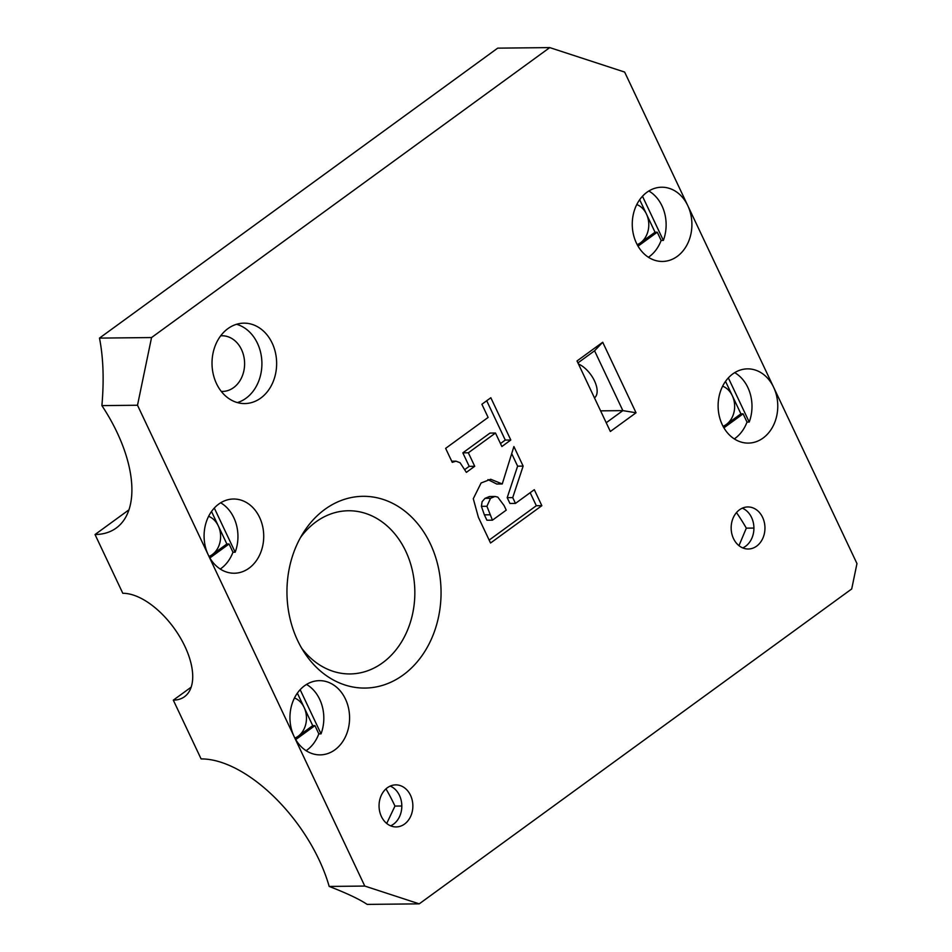 <?xml version="1.0" encoding="UTF-8"?>
<svg xmlns="http://www.w3.org/2000/svg" width="952" height="952" viewBox="0 0 952 952"><rect width="100%" height="100%" fill="white"/><g stroke="black" fill="none" stroke-linecap="round" stroke-linejoin="round"><path stroke-width="1.43" d="M648.847 191.007A37.116 29.821 -90.6 0 1 661.997 205.906A37.116 29.821 -90.6 0 1 663.354 240.416L661.14 240.44A37.116 29.821 -90.6 0 1 649.252 256.683A37.116 29.821 -90.6 0 1 648.431 257.266M99.484 338.103L497.694 48.147L549.756 47.6L624.643 72.066L687.772 205.632A37.116 29.821 -90.6 0 1 677.229 256.397A37.116 29.821 -90.6 0 1 662.473 261.455A37.116 29.821 -90.6 0 1 632.259 224.648A37.116 29.821 -90.6 0 1 661.699 187.223A37.116 29.821 -90.6 0 1 687.772 205.632L773.631 387.274A37.116 29.821 -90.6 0 1 763.099 438.039A37.116 29.821 -90.6 0 1 748.332 443.096A37.116 29.821 -90.6 0 1 718.117 406.29A37.116 29.821 -90.6 0 1 747.558 368.864A37.116 29.821 -90.6 0 1 773.631 387.274L856.967 563.572L851.707 588.955L419.237 903.853L364.783 886.062L294.073 736.467A37.116 29.821 -90.6 0 1 319.372 680.656A37.116 29.821 -90.6 0 1 348.48 707.919A37.116 29.821 -90.6 0 1 334.914 749.819A37.116 29.821 -90.6 0 1 320.146 754.876A37.116 29.821 -90.6 0 1 294.073 736.467L208.214 554.826A37.116 29.821 -90.6 0 1 233.514 499.015A37.116 29.821 -90.6 0 1 262.621 526.278A37.116 29.821 -90.6 0 1 249.055 568.177A37.116 29.821 -90.6 0 1 234.287 573.235A37.116 29.821 -90.6 0 1 208.214 554.826L137.504 405.243L151.546 337.555L99.484 338.103C103.316 357.512 104.125 380.015 101.9 405.612L137.504 405.243M734.706 372.648A37.116 29.821 -90.6 0 1 747.867 387.547A37.116 29.821 -90.6 0 1 749.212 422.057L747.011 422.081A37.116 29.821 -90.6 0 1 735.122 438.325A37.116 29.821 -90.6 0 1 734.301 438.908M220.662 502.787A37.116 29.821 -90.6 0 1 235.168 552.208L232.966 552.22A37.116 29.821 -90.6 0 1 221.078 568.463A37.116 29.821 -90.6 0 1 220.257 569.046M306.532 684.428A37.116 29.821 -90.6 0 1 321.038 733.849L318.825 733.873A37.116 29.821 -90.6 0 1 306.937 750.116A37.116 29.821 -90.6 0 1 306.116 750.688M549.756 47.6L151.546 337.555M602.711 342.256L577.019 360.963L610.351 431.482L636.043 412.775L602.711 342.256L594.572 350.788L622.858 410.621L606.222 422.736M739.466 509.82A21.027 16.898 -90.6 0 1 747.832 506.952A21.027 16.898 -90.6 0 1 764.956 527.801A21.027 16.898 -90.6 0 1 748.272 549.006A21.027 16.898 -90.6 0 1 731.779 533.56A21.027 16.898 -90.6 0 1 739.466 509.82M387.369 787.744A21.027 16.898 -90.6 0 1 395.746 784.876A21.027 16.898 -90.6 0 1 412.859 805.725A21.027 16.898 -90.6 0 1 396.175 826.931A21.027 16.898 -90.6 0 1 379.681 811.485A21.027 16.898 -90.6 0 1 387.369 787.744M227.909 328.63A40.21 32.308 -90.6 0 1 243.902 323.156A40.21 32.308 -90.6 0 1 276.639 363.021A40.21 32.308 -90.6 0 1 244.747 403.565A40.21 32.308 -90.6 0 1 213.212 374.017A40.21 32.308 -90.6 0 1 227.909 328.63M513.902 446.547L523.136 466.099L512.723 497.598L515.46 503.406L534.298 489.697L541.843 505.679L490.554 543.021L478.392 517.305L473.287 498.705L481.105 482.973L490.72 479.261L502.251 483.961L513.902 446.547M466.373 472.37L460.078 462.731L455.96 461.173L452.26 462.363L445.631 448.356L488.114 417.428L481.89 404.255L490.827 397.746L510.808 440.014L501.871 446.524L495.492 433.029L468.348 452.795L474.727 466.29L466.373 472.37M403.148 675.004A95.878 77.052 -90.6 0 1 304.569 652.87A95.878 77.052 -90.6 0 1 303.319 532.763A95.878 77.052 -90.6 0 1 324.858 509.38A95.878 77.052 -90.6 0 1 430.375 543.866A95.878 77.052 -90.6 0 1 403.148 675.004M300.475 537.571A81.598 65.569 -90.6 0 1 315.969 521.875A81.598 65.569 -90.6 0 1 405.754 551.22A81.598 65.569 -90.6 0 1 382.585 662.818A81.598 65.569 -90.6 0 1 301.629 648.133M220.685 335.818A27.834 22.372 -90.6 0 1 244.605 363.355A27.834 22.372 -90.6 0 1 221.269 391.391M237.369 402.589A40.21 32.308 89.4 0 0 261.907 363.176A40.21 32.308 89.4 0 0 236.56 324.287M495.492 433.029L489.971 433.089L462.827 452.854L469.205 466.337L464.897 469.479M486.698 400.744L505.286 440.074L500.478 443.572M474.727 466.29L469.205 466.337M468.348 452.795L462.827 452.854M510.808 440.014L505.286 440.074M511.7 453.628L517.614 466.159L507.202 497.658L509.939 503.465L515.46 503.406M523.136 466.099L517.614 466.159M512.723 497.598L507.202 497.658M530.169 492.708L536.321 505.726L489.161 540.082M541.843 505.679L536.321 505.726M506.238 510.129L504.06 505.512L497.789 497.111L495.016 496.456L490.53 498.289L486.924 506.274L492.434 520.185L506.238 510.129M492.434 520.185L486.912 520.232L484.366 514.842L481.403 506.333L486.924 506.274M502.251 483.961L496.73 484.021L487.959 479.606M495.016 496.456L489.495 496.504L485.008 498.348L482.093 501.716L481.403 506.333M318.825 733.873L314.933 725.626L312.72 725.638L297.357 693.139M300.154 689.676L321.038 733.849M314.933 725.626L295.727 739.597M295.096 738.478L312.72 725.638M232.966 552.22L229.063 543.973L226.862 543.997L211.499 511.498M214.295 508.035L235.168 552.208M229.063 543.973L209.868 557.955M209.226 556.837L226.862 543.997M747.011 422.081L743.107 413.834L740.906 413.858L725.531 381.359M728.339 377.896L749.212 422.057M743.107 413.834L723.913 427.817M723.27 426.698L740.906 413.858M294.882 738.086A21.027 16.898 89.4 0 0 298.166 736.241A21.027 16.898 89.4 0 0 304.128 707.479A21.027 16.898 89.4 0 0 294.454 697.971M209.012 556.432A21.027 16.898 89.4 0 0 212.296 554.6A21.027 16.898 89.4 0 0 218.27 525.837A21.027 16.898 89.4 0 0 208.595 516.329M723.056 426.294A21.027 16.898 89.4 0 0 726.34 424.461A21.027 16.898 89.4 0 0 732.314 395.699A21.027 16.898 89.4 0 0 722.639 386.191M661.14 240.44L657.249 232.193L655.036 232.217L639.673 199.718M642.481 196.255L663.354 240.416M637.412 245.057L640.482 242.82A21.027 16.898 89.4 0 0 646.456 214.057A21.027 16.898 89.4 0 0 636.781 204.549M637.197 244.652A21.027 16.898 89.4 0 0 640.482 242.82L655.036 232.217M657.249 232.193L638.042 246.175M636.043 412.775L622.858 410.621L600.605 410.847M577.935 362.902L594.572 350.788M594.476 397.888A21.027 10.865 -126.1 0 0 594.476 380.848A21.027 10.865 -126.1 0 0 578.447 363.985M101.9 405.612A117.524 60.714 53.9 0 1 116.227 528.039A117.524 60.714 53.9 0 1 95.033 534.536L122.808 593.298A61.856 31.951 53.9 0 1 179.88 636.983A61.856 31.951 53.9 0 1 184.474 696.733A61.856 31.951 53.9 0 1 173.312 700.148L201.098 758.923A117.524 60.714 53.9 0 1 329.178 886.431C346.707 893.202 359.368 899.188 367.175 904.4L419.237 903.853M364.783 886.062L329.178 886.431M401.815 805.999L394.961 806.07A117.524 60.714 -126.1 0 0 385.976 788.887M386.714 823.456L394.961 806.07M390.225 786.09A21.027 16.898 -90.6 0 1 401.815 805.844A21.027 16.898 -90.6 0 1 390.641 825.836M753.913 528.062L746.32 528.146A117.524 60.714 -126.1 0 0 736.491 512.581M738.966 545.663L746.32 528.146M742.322 508.166A21.027 16.898 -90.6 0 1 753.913 527.92A21.027 16.898 -90.6 0 1 742.738 547.912M191.15 687.166L173.312 700.148M128.925 509.855L95.033 534.536M489.887 514.782L484.366 514.842M490.53 498.289L485.008 498.348M451.712 461.22L455.96 461.173"/></g></svg>
